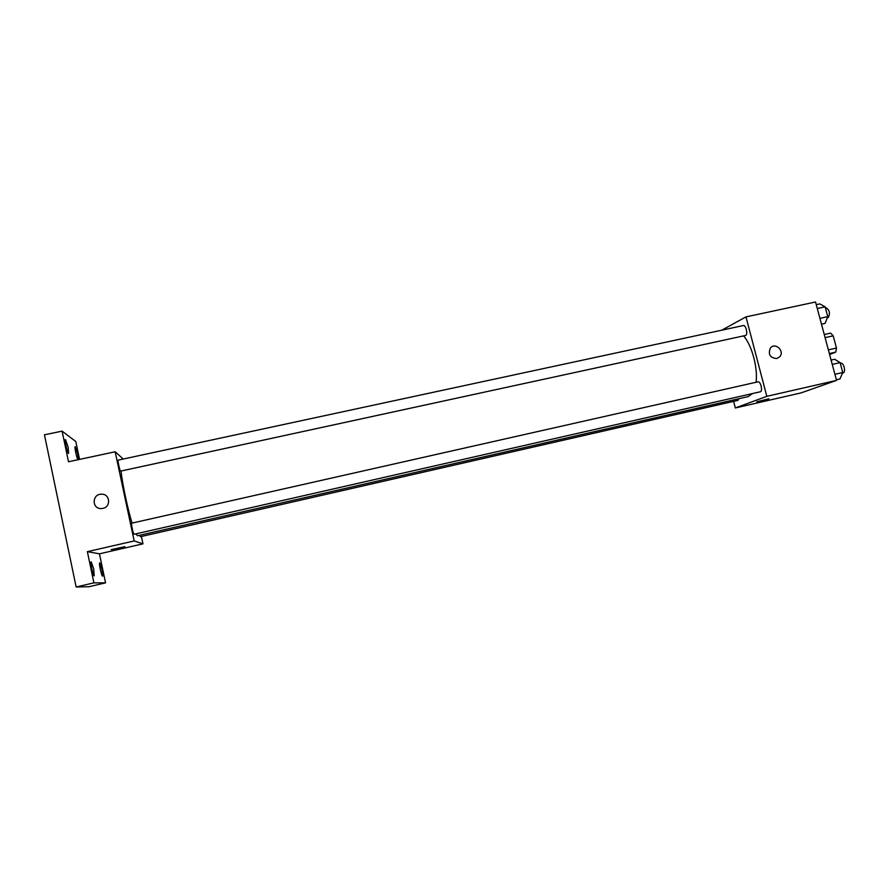 <?xml version="1.0" encoding="UTF-8"?>
<svg xmlns="http://www.w3.org/2000/svg" width="889" height="889" viewBox="0 0 889 889"><rect width="100%" height="100%" fill="white"/><g stroke="black" fill="none" stroke-linecap="round" stroke-linejoin="round"><path stroke-width="1.33" d="M825.437 337.542L833.193 335.831L830.659 333.119L824.247 334.531M833.193 335.831L836.471 348.043L835.749 352.122L829.604 354.533M828.415 349.844L836.471 348.043M829.348 353.555L835.749 352.122M828.459 350.233L824.459 335.309M721.779 330.186L745.982 316.884L815.546 302.004L836.538 380.403L801.122 392.882L735.336 407.973L733.625 401.361M745.982 316.884L766.818 396.338L836.538 380.403M776.742 358.534C770.107 357.911 767.963 354.455 770.307 348.166C775.03 341.698 785.187 351.177 779.631 356.856L776.742 358.534L779.631 356.856C785.176 351.177 775.03 341.698 770.307 348.166M135.917 533.867L137.506 535.767L748.216 396.594L752.405 393.594M756.083 382.259C757.95 367.679 751.872 345.221 743.593 335.909M766.818 396.338L735.336 407.973M745.671 335.431C748.138 334.464 745.86 324.718 743.348 325.541L118.115 460.135C117.437 459.969 119.815 470.814 120.526 471.137L745.671 335.431M760.417 391.76C763.04 391.038 760.562 380.97 757.984 381.837L131.594 523.199C130.894 523.054 133.328 534.3 133.995 534.289L760.417 391.76M738.937 398.705L737.903 400.383L140.373 536.712L139.706 535.267M757.139 401.65L768.641 398.972L757.139 401.65M768.896 398.817L756.883 401.75M132.05 523.099C127.56 508.397 122.226 483.116 121.037 471.059M123.26 459.024L115.17 451.779L134.183 540.957L142.962 543.846L141.384 536.478M134.183 540.957L87.366 551.658L93.901 582.84L76.143 586.996L44.45 434.81L62.097 431.132L68.52 461.758L115.17 451.779M102.846 508.375L101.457 508.552C91.756 509.264 91.778 493.973 101.457 494.195C110.047 493.717 111.347 506.852 102.846 508.375M76.143 586.996L89.056 586.707L105.547 582.851L99.446 553.825L142.962 543.846M79.566 459.391L75.809 441.555L62.097 431.132M87.366 551.658L99.446 553.825M124.86 546.679L111.169 549.635M101.457 508.552C91.756 509.264 91.778 493.973 101.457 494.206L101.457 494.195M68.164 447.245L68.642 453.401C67.575 454.001 64.241 439.433 65.475 439.533L68.164 447.245M78.021 459.724C76.821 458.713 74.198 446.5 75.221 446.656L77.732 453.946L78.354 459.657M93.689 568.882L94.223 575.816C93.134 576.439 89.956 561.704 91.2 561.792L93.689 568.882M102.057 569.582L102.613 576.172C101.635 576.75 98.612 562.759 99.746 562.848L102.057 569.582M93.901 582.84L105.547 582.851M831.093 360.078L834.682 359.267L840.105 362.623L842.761 372.524L839.961 378.936L836.36 379.759M832.248 364.39L840.105 362.623M834.904 374.313L842.761 372.524M842.516 373.091L843.161 372.936C846.161 372.124 843.683 362.223 840.716 363.157L840.272 363.257M816.258 304.671L819.847 303.905L825.125 306.827L827.77 316.651L825.07 323.407L821.48 324.196M817.28 308.516L825.125 306.827M819.914 318.351L827.77 316.651M827.337 317.729L828.281 317.495C830.37 313.284 829.604 310.028 825.97 307.75L825.414 307.872"/></g></svg>

